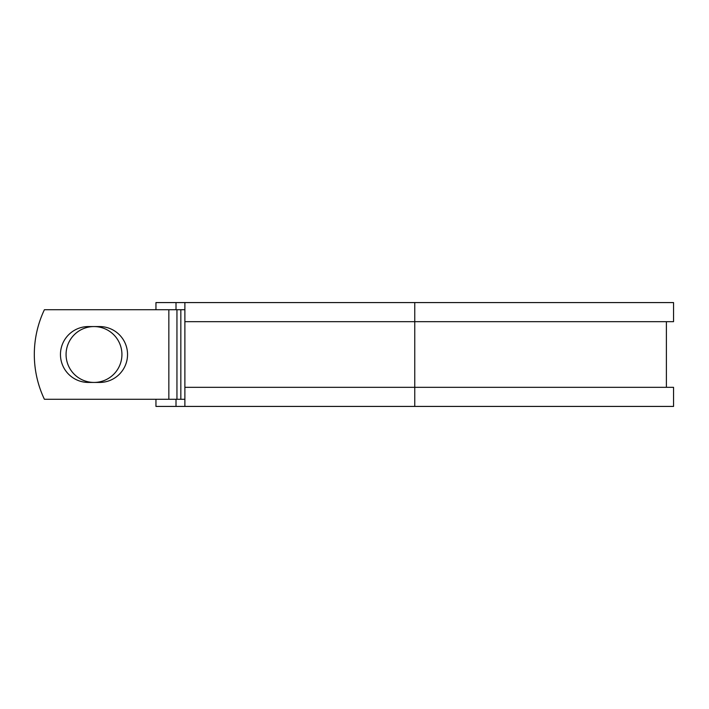 <?xml version="1.0" encoding="UTF-8"?>
<svg xmlns="http://www.w3.org/2000/svg" width="709" height="709" viewBox="0 0 709 709"><rect width="100%" height="100%" fill="white"/><g stroke="black" fill="none" stroke-linecap="round" stroke-linejoin="round"><path stroke-width="1.06" d="M60.46 354.5A27.935 27.935 0 0 0 88.386 382.435L99.615 382.435A27.935 27.935 0 0 0 127.54 354.5A27.935 27.935 0 0 0 99.615 326.565L88.386 326.565A27.935 27.935 0 0 0 60.46 354.5M66.07 354.5A27.935 27.935 0 0 1 93.996 326.565A27.935 27.935 0 0 1 121.93 354.5A27.935 27.935 0 0 1 93.996 382.435A27.935 27.935 0 0 1 66.07 354.5M168.848 309.736L44.392 309.736A104.453 104.453 0 0 0 44.392 399.264L168.848 399.264L168.848 309.736L184.881 309.736M184.881 399.264L168.848 399.264M176.009 399.264L176.009 406.425L155.953 406.425L155.953 399.264M414.756 406.425L184.881 406.425L184.881 387.327L673.55 387.327L673.55 406.425L414.756 406.425L414.756 302.575L176.009 302.575L176.009 309.736M155.953 309.736L155.953 302.575L176.009 302.575M184.881 406.425L176.009 406.425M184.881 387.327L184.881 321.673L673.55 321.673L673.55 302.575L414.756 302.575M184.881 321.673L184.881 302.575M180.83 399.264L180.83 309.736M176.949 399.264L176.949 309.736M666.389 387.327L666.389 321.673"/></g></svg>
